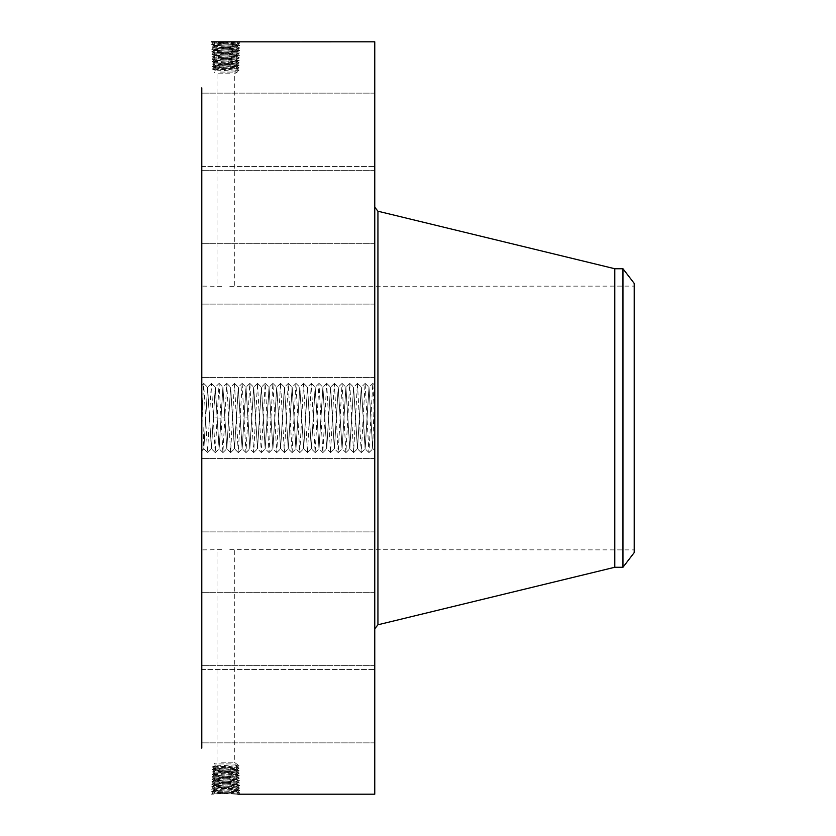 <?xml version="1.0" encoding="UTF-8"?>
<svg xmlns="http://www.w3.org/2000/svg" width="836" height="836" viewBox="0 0 836 836"><rect width="100%" height="100%" fill="white"/><g stroke="black" fill="none" stroke-linecap="round" stroke-linejoin="round"><path stroke-width="0.63" stroke-dasharray="4.18 3.13" d="M201.789 87.853L201.789 748.147M374.758 41.8L374.758 794.2M215.082 787.825L237.758 789.257L213.525 790.49L237.832 791.734L214.956 792.768L213.452 792.967L211.477 794.169L212.365 794.179M201.789 418.491L201.789 385.114L201.789 418.491L203.691 383.431L201.789 385.647L203.796 448.859L207.537 452.569L203.691 383.431M201.789 323.198L201.789 377.444L201.789 323.198M201.789 533.744L201.789 286.111L201.789 533.744M201.789 238.333L201.789 170.356L201.789 238.333M201.789 166.458L201.789 93.13L201.789 166.469L374.758 166.469L374.758 93.13L374.758 166.469L201.789 166.469M201.789 226.107L201.789 170.356L201.789 226.107M201.789 341.642L201.789 304.105L201.789 341.642M201.789 477.638L201.789 531.895L201.789 477.638M201.789 597.667L201.789 665.644L201.789 597.667M201.789 669.542L201.789 742.87L201.789 669.532L374.758 669.532L374.758 742.87L374.758 669.532L201.789 669.532M201.789 609.893L201.789 665.644L201.789 609.893M201.789 494.358L201.789 531.895L201.789 494.358M215.082 48.174L237.758 46.743L213.525 45.51L237.832 44.266L213.452 43.033L237.915 41.8L211.529 41.8L213.473 43.002L237.758 41.8M201.789 450.51L203.869 448.514L207.537 387.193L211.383 448.807L215.228 387.193L219.074 448.807L222.909 387.193L226.775 448.786L230.673 387.193L234.508 448.807L238.354 387.193L242.147 448.786L246.045 387.193L249.839 448.786L253.726 387.193L257.53 448.786L261.417 387.193L265.211 448.786L269.035 387.193L272.881 448.807L276.716 387.193L280.562 448.807L284.407 387.193L288.253 448.807L292.098 387.193L295.934 448.807L299.779 387.193L303.625 448.807L307.47 387.193L311.305 448.807L315.151 387.193L318.997 448.807L322.842 387.193L326.688 448.807L330.523 387.193L334.369 448.807L338.277 387.193L342.081 448.786L345.916 387.214L349.814 448.807L353.607 387.214L357.432 448.807L361.34 387.193L365.186 448.807L368.979 387.214L372.678 448.66L374.758 385.563L374.758 450.437L372.678 448.441L374.758 450.437M374.758 385.114L374.758 450.886M374.758 358.362L374.758 304.105L374.758 358.362M374.758 232.983L374.758 628.818L374.758 232.983M374.758 175.706L374.758 243.694L374.758 175.706M374.758 187.943L374.758 243.694L374.758 187.943M374.758 339.907L374.758 377.444L374.758 339.907M374.758 512.802L374.758 458.556L374.758 512.802M374.758 660.294L374.758 592.306L374.758 660.294M374.758 648.057L374.758 592.306L374.758 648.057M374.758 496.093L374.758 458.556L374.758 496.093M374.758 435.295L374.758 400.705M237.926 794.2L239.807 792.936L237.915 794.2L213.452 792.967L211.477 794.169L239.807 792.936L211.56 791.702L239.733 790.459L211.633 789.226L239.65 787.993L211.717 786.76L239.577 785.516L211.79 784.283L239.493 783.05L211.863 781.817L239.42 780.584L211.947 779.34L239.347 778.107L212.02 776.874L239.263 775.641L235.867 774.293L231.269 774.073L237.299 774.429L213.995 775.672L237.372 776.905L213.911 778.138L237.445 779.371L213.838 780.615L237.529 781.848L213.755 783.081L237.602 784.314L213.682 785.547L237.664 786.812L213.608 788.076L237.758 789.32L213.525 790.553L237.842 791.786L213.452 793.019L237.758 794.2M239.807 792.936L237.821 791.765L239.807 792.936M203.869 448.514L207.61 387.193L211.456 448.807L215.301 387.193L219.136 448.807L222.94 387.214L226.807 448.786L230.6 387.193L234.446 448.807L238.291 387.193L242.126 448.807L245.972 387.193L249.818 448.807L253.663 387.193L257.498 448.807L261.344 387.193L265.19 448.807L269.098 387.193L272.902 448.786L276.789 387.193L280.582 448.786L284.48 387.193L288.274 448.786L292.161 387.193L295.954 448.786L299.852 387.193L303.646 448.786L307.533 387.193L311.326 448.786L315.224 387.193L319.018 448.786L322.905 387.193L326.709 448.786L330.596 387.193L334.39 448.786L338.214 387.193L342.06 448.807L345.895 387.193L349.741 448.807L353.586 387.193L357.495 448.807L361.298 387.214L365.113 448.807L369.031 387.193L372.678 448.441M634.21 533.744L634.21 286.111L634.21 533.744M229.806 286.33L634.21 286.111M221.519 286.33L201.789 286.111M221.519 549.67L201.789 549.889M229.806 549.67L634.21 549.889M213.452 43.033L211.529 41.8L239.807 43.064L237.821 44.235L213.452 42.981L211.56 44.298L239.733 45.541L211.633 46.774L213.619 47.945L237.758 46.68L213.525 45.447L236.337 44.412L239.807 43.064L211.56 44.298L213.546 45.489L211.633 46.774L239.65 48.007L237.664 49.178L213.608 47.924L211.633 46.774L213.546 45.489M237.926 41.8L239.807 43.064L237.915 41.8M374.235 400.705L374.235 435.295M213.452 792.967L211.56 791.702L213.546 790.511L211.633 789.226L213.619 788.055L211.633 789.226L213.546 790.511M634.21 283.394L634.21 552.606M229.806 73.787L217.015 73.787L229.806 73.787M221.519 762.213L234.31 762.213L221.519 762.213M614.784 268.732L614.784 567.268M374.235 404.373L374.235 431.627L374.758 404.373M374.235 432.411L374.235 434.511L374.758 432.411M374.235 427.886L374.758 429.986L374.235 427.886M374.235 403.589L374.235 401.489L374.758 403.589M374.235 408.114L374.758 406.014L374.235 408.114M215.155 785.412L213.42 786.561L215.092 787.825L237.685 786.791L239.65 787.993L237.748 789.278L239.713 790.448L237.821 791.744L239.733 790.459L237.737 789.299L239.65 787.993L237.664 786.822L213.682 785.61L237.602 784.377L213.755 783.144L237.529 781.9L213.838 780.667L237.455 779.434L213.911 778.201L237.372 776.957L213.985 775.724L235.867 774.293M622.956 268.732L622.956 567.268M220.087 72.074L237.288 72.074L220.087 72.074M231.238 763.926L214.037 763.926L231.238 763.926M235.867 61.707L213.985 60.276L237.372 59.042L213.911 57.799L237.455 56.566L213.838 55.333L237.529 54.1L215.218 53.055L211.79 51.717L213.692 50.432L211.79 51.717L213.493 51.916L239.493 52.95L211.863 54.183L239.42 55.416L211.947 56.66L239.347 57.893L212.02 59.126L239.263 60.359L235.867 61.707L231.269 61.927L237.299 61.571L213.995 60.328L237.372 59.095L213.911 57.862L237.445 56.629L213.838 55.385L237.529 54.152L213.755 52.919L237.602 51.686L213.682 50.453L237.685 49.209L239.65 48.007L237.748 46.722L239.713 45.552L237.821 44.256L239.733 45.541L237.737 46.701L239.65 48.007L211.717 49.24L213.702 50.411L237.685 49.157L215.092 48.174L213.42 49.439L239.577 50.484L211.79 51.717L213.776 52.887L237.602 51.623L215.155 50.588L211.717 49.24L215.155 50.588M374.235 431.627L374.758 431.627M374.235 434.511L374.758 434.511M374.758 418.502L374.758 419.066M374.235 401.489L374.758 401.489M235.93 59.293L237.591 60.558L212.093 61.603L239.19 62.836L212.177 64.069L239.106 65.302L212.25 66.535L239.033 67.779L212.334 69.012L238.96 70.245L237.288 71.217L214.037 70.005L237.288 68.792L214.037 67.58L237.288 66.368L214.037 65.156L237.288 63.944L214.037 62.731L231.258 61.927M237.288 69.127L238.96 70.245L237.267 69.106L214.037 67.862L237.288 66.608L239.033 67.779L235.574 70.245L237.288 71.217L237.288 72.074L234.31 73.787L234.31 286.111M237.267 63.964L239.19 62.836L237.278 61.55L239.19 62.836L237.288 64.079L214.037 62.825L212.177 64.069L214.037 65.344L237.288 64.079L239.106 65.302L237.288 66.608L214.037 65.344L212.25 66.535L214.058 67.601L212.334 69.012L214.058 70.025L214.037 72.074L217.015 73.787L217.015 286.111M235.93 776.707L237.591 775.442L212.093 774.397L239.19 773.164L212.177 771.931L239.106 770.698L212.25 769.465L239.033 768.221L212.334 766.988L238.96 765.755L237.288 764.783L214.037 765.995L237.288 767.208L214.037 768.42L237.288 769.632L214.037 770.844L237.288 772.056L214.037 773.269L231.258 774.073M237.267 772.036L239.19 773.164L237.278 774.449L239.19 773.164L237.288 771.921L214.037 773.175L212.177 771.931L214.037 770.656L237.288 771.921L239.106 770.698L237.288 769.392L214.037 770.656L212.25 769.465L214.037 768.138L237.288 769.392L239.033 768.221L237.288 766.873L214.058 768.159L212.334 766.988L214.058 765.975L214.037 763.926L217.015 762.213L217.015 549.889M237.288 764.783L235.574 765.755L237.288 766.873L238.96 765.755L234.31 762.213L234.31 549.889M374.758 414.165L374.235 415.053L374.235 408.95L374.235 416.997M374.758 410.758L374.235 412.66L374.235 410.685L374.758 410.758M374.758 410.434L374.235 410.695L374.758 410.434M374.758 410.183L374.235 410.142L374.758 410.183M374.758 410.079L374.235 410.079M374.758 417.833L374.235 418.481L374.758 417.833M374.758 416.401L374.235 414.165M374.758 426.914L374.235 418.502M374.758 424.782L374.235 424.782M237.288 66.608L239.023 67.758L237.267 68.813M235.574 70.245L238.96 70.245L237.288 71.217M214.037 67.862L212.334 69.012L214.037 70.005M214.037 768.138L212.334 766.988L214.037 765.995M237.288 769.392L239.023 768.242L237.267 767.187M237.267 766.894L238.939 765.776L235.574 765.755M374.758 418.01L372.793 383.431L368.948 452.569L365.113 383.431L361.267 452.569L357.421 383.431L353.576 452.569L349.73 383.431L345.895 452.569L342.049 383.431L338.204 452.569L334.358 383.431L330.523 452.569L326.677 383.431L322.832 452.569L318.986 383.431L315.141 452.569L311.305 383.431L307.46 452.569L303.614 383.431L299.769 452.569L295.923 383.431L292.088 452.569L288.242 383.431L284.397 452.569L280.551 383.431L276.716 452.569L272.87 383.431L269.025 452.569L265.179 383.431L261.334 452.569L257.498 383.431L253.653 452.569L249.807 383.431L245.962 452.569L242.126 383.431L238.281 452.569L234.435 383.431L230.59 452.569L226.744 383.431L222.909 452.569L219.063 383.431L215.218 452.569L211.372 383.431L207.537 452.569M374.758 408.95L374.235 408.95M374.758 409.086L374.235 409.086M374.758 409.212L374.235 409.212M374.758 409.326L374.235 409.326M374.758 409.441L374.235 409.441M374.758 409.546L374.235 409.546M374.758 409.64L374.235 409.64M374.758 409.724L374.235 409.724M374.758 409.807L374.235 409.807M374.758 409.891L374.235 409.891M374.758 410.11L374.235 410.11M374.758 410.236L374.235 410.236M374.758 410.298L374.235 410.298M374.758 410.361L374.235 410.361M374.758 410.518L374.235 410.507M374.758 410.831L374.235 410.842M374.758 410.957L374.235 410.957M374.758 411.239L374.235 411.26M374.758 411.396L374.235 411.396M374.758 411.74L374.235 411.74M374.758 411.939L374.235 416.401M374.758 412.064L374.235 412.064M374.758 412.211L374.235 412.211M374.758 412.357L374.235 412.357M374.758 412.514L374.235 412.514M374.758 412.66L374.235 412.66M374.758 412.576L374.235 412.576M374.758 411.803L374.235 411.803M374.758 411.511L374.235 411.511M374.758 411.155L374.235 411.155M374.758 411.061L374.235 411.061M374.758 410.695L374.235 410.685M374.758 410.591L374.235 410.591M374.758 411.458L374.235 411.458M374.758 411.699L374.235 411.699M374.758 411.834L374.235 411.834M374.758 411.97L374.235 411.97M374.758 414.259L374.235 414.259M374.758 414.395L374.235 414.395M374.758 414.531L374.235 414.541M374.758 414.666L374.235 414.666M374.758 414.802L374.235 414.802M374.758 414.938L374.235 414.938M374.758 415.252L374.235 414.781L374.235 415.973L374.235 411.939M374.758 415.555L374.235 415.252M374.758 415.659L374.235 415.659M374.758 415.785L374.235 415.785M374.758 415.994L374.235 415.994M374.758 416.527L374.235 415.555M374.758 416.589L374.235 416.527M374.758 416.652L374.235 416.589M374.758 416.704L374.235 416.652M374.758 416.746L374.235 416.704M374.758 416.798L374.235 416.746M374.758 416.913L374.235 416.798M374.758 417.049L374.235 417.049M374.758 417.101L374.235 417.101M374.758 417.195L374.235 417.195M374.758 417.248L374.235 417.248M374.758 418.951L374.235 418.481L374.235 426.914M374.758 418.084L374.235 418.084M374.758 417.54L374.235 417.54M374.758 417.498L374.235 417.498M374.758 418.052L374.235 418.052M374.758 418.167L374.235 418.167M374.758 416.432L374.235 416.432M374.758 416.349L374.235 416.349M374.758 415.764L374.235 415.764M374.758 415.576L374.235 415.576M374.758 415.471L374.235 415.471M374.758 415.356L374.235 415.356M374.758 415.095L374.235 415.095M374.758 414.949L374.235 414.949M374.758 412.106L374.235 412.106M374.758 414.886L374.235 414.886M374.758 415.001L374.235 415.001M374.758 415.105L374.235 415.105M374.758 415.691L374.235 415.691M374.758 415.837L374.235 415.837M374.758 416.098L374.235 416.098M374.758 416.224L374.235 416.224M374.758 418.878L374.235 418.951M374.758 426.548L374.235 426.548M374.758 419.578L374.235 418.878M374.758 419.494L374.235 419.494M374.758 418.397L374.235 418.397M374.758 419.358L374.235 419.358M374.758 419.442L374.235 419.442M374.758 418.648L374.235 424.834L374.758 418.648M374.758 418.554L374.235 418.554M374.758 418.972L374.235 418.972M374.758 419.076L374.235 419.076M374.758 419.17L374.235 419.17M374.758 419.275L374.235 419.275M374.758 419.39L374.235 419.39M374.758 418.491L374.235 418.491M374.758 422.201L374.235 422.201M374.758 422.964L374.235 422.964M374.758 422.065L374.235 422.065M374.758 422.41L374.235 422.41M374.758 422.556L374.235 422.556M374.758 422.692L374.235 422.702M374.758 422.87L374.235 422.87M374.758 423.194L374.235 423.194M374.758 423.476L374.235 423.497M374.758 423.612L374.235 423.612M374.758 423.842L374.235 423.842M374.758 424.03L374.235 424.03M374.758 424.375L374.235 424.375M374.758 424.834L374.235 424.834M374.758 424.751L374.235 424.751M374.758 424.5L374.235 424.5M374.758 424.165L374.235 424.165M374.758 423.204L374.235 423.215M374.758 422.295L374.235 422.295M374.758 422.107L374.235 422.107M374.758 421.511L374.235 421.511M374.758 423.11L374.235 423.11M374.758 423.664L374.235 423.664M374.758 423.821L374.235 423.821M374.758 424.103L374.235 424.103M374.758 424.416L374.235 424.416M374.758 424.907L374.235 424.907M374.758 425.012L374.235 425.012M374.758 425.106L374.235 425.106M374.758 425.21L374.235 425.21M374.758 425.305L374.235 425.305M374.758 425.597L374.235 426.235L374.758 425.597M374.758 425.649L374.235 425.649M374.758 425.837L374.235 425.827M374.758 426.026L374.235 426.026M374.758 426.078L374.235 426.109M374.758 426.141L374.235 426.141M374.758 426.214L374.235 426.214M374.758 427.123L374.235 427.123M374.758 426.987L374.235 426.987M374.758 426.778L374.235 426.778M374.758 426.402L374.235 426.402M374.758 425.764L374.235 425.764M374.758 425.9L374.235 425.9M374.758 426.005L374.235 426.005M374.758 426.726L374.235 426.726M374.758 423.434L374.235 423.434M374.758 422.786L374.235 422.786M374.758 418.836L374.235 418.836M213.608 788.024L211.717 786.76L213.702 785.589L211.717 786.76L213.608 788.076M213.608 47.976L211.717 49.24L213.608 47.924M214.037 65.344L212.26 66.525L214.037 67.58M214.037 770.656L212.26 769.475L214.037 768.42M213.755 783.081L211.79 784.283L213.692 785.568L211.79 784.283L213.776 783.113L211.863 781.817L213.849 780.625L211.947 779.34L213.932 778.159L211.947 779.34L213.849 780.625M236.201 786.592L237.863 785.328L236.139 784.178M237.685 786.791L239.577 785.516L237.591 784.335L239.493 783.05L237.508 781.869L239.493 783.05L237.591 784.335M236.201 49.408L237.863 50.672L236.139 51.822M237.685 49.209L239.577 50.484L237.591 51.665L239.493 52.95L237.508 54.131L239.493 52.95L237.591 51.665M215.155 785.359L213.493 784.084L215.218 782.945M232.659 61.927L214.058 62.804L212.187 64.048L214.037 65.156M214.037 62.731L212.093 61.603L214.006 60.307L212.093 61.603L214.037 62.825M232.659 774.073L214.058 773.195L212.187 771.952L214.037 770.844M214.037 773.269L212.093 774.397L214.006 775.693L212.093 774.397L214.037 773.175M215.155 50.641L213.493 51.916L215.218 53.055M236.139 784.116L237.8 782.851L236.076 781.702M235.867 61.759L237.529 63.034L235.867 64.132M235.867 774.24L237.529 772.966L235.867 771.868M213.755 52.919L211.863 54.183L213.849 55.375L211.947 56.66L213.932 57.83L211.947 56.66L213.849 55.375M236.139 51.884L237.8 53.149L236.076 54.298M215.228 782.883L213.556 781.618L215.291 780.469M215.427 60.526L213.765 61.791L215.458 62.919M237.278 61.53L239.263 60.359L237.278 61.53M215.427 775.474L213.765 774.209L215.458 773.081M237.278 774.47L239.263 775.641L237.278 774.47M215.228 53.117L213.556 54.382L215.291 55.531M236.065 781.65L237.727 780.385L236.003 779.236M237.351 776.937L239.326 778.086L237.434 779.392L239.399 780.563L237.529 781.848L239.42 780.584L237.434 779.413L239.347 778.107L237.361 776.926L239.263 775.641L237.361 776.926M214.006 60.297L212.02 59.126L214.006 60.297M215.427 60.474L213.692 59.325L215.354 58.06M214.006 775.703L212.02 776.874L214.006 775.703M236.065 54.35L237.727 55.615L236.003 56.764M237.351 59.063L239.326 57.914L237.434 56.608L239.399 55.437L237.529 54.152L239.42 55.416L237.434 56.587L239.347 57.893L237.372 59.095M215.291 780.416L213.629 779.152L215.354 778.002M213.932 57.841L212.02 59.126L213.911 57.799M213.932 778.159L212.02 776.874L213.911 778.201M215.364 777.94L213.692 776.675L215.427 775.526M215.291 55.584L213.629 56.848L215.354 57.997M236.003 779.183L237.664 777.908L235.94 776.769M236.003 56.817L237.664 58.092L235.94 59.231M213.441 794.137L214.946 792.831M236.41 794.001L238.072 792.737L236.337 791.587M213.441 41.863L214.946 43.169M236.41 41.999L238.072 43.263L236.337 44.412M377.935 211.215L377.935 624.785M214.956 792.768L213.295 791.504L215.019 790.354M214.956 43.232L213.295 44.496L215.019 45.646M236.337 791.535L237.999 790.271L236.274 789.121M236.337 44.465L237.999 45.729L236.274 46.879M215.019 790.302L213.358 789.027L215.082 787.888M215.469 65.542L213.901 66.734L215.458 67.779M235.856 66.807L237.393 67.977L235.867 68.991M215.469 68.071L213.964 69.21L215.458 70.203M235.856 769.193L237.393 768.023L235.867 767.009M215.469 767.929L213.964 766.79L215.458 765.797M215.469 770.458L213.901 769.266L215.458 768.221M215.019 45.698L213.358 46.973L215.082 48.112M374.758 422.493L374.235 422.493M374.758 421.908L374.235 421.908M374.758 425.367L374.235 425.367M374.758 425.43L374.235 425.43M374.758 425.482L374.235 425.482M374.758 425.545L374.235 425.545M374.758 426.287L374.235 426.287M374.758 426.454L374.235 426.454M236.274 789.059L237.936 787.794L236.201 786.645M235.856 64.278L237.455 65.501L235.867 66.567M235.856 771.722L237.455 770.499L235.867 769.433M236.274 46.941L237.936 48.206L236.201 49.355M215.469 63.024L213.828 64.267L215.458 65.344M237.267 64.058L239.096 65.292L237.288 66.368M215.469 772.976L213.828 771.732L215.458 770.656M237.267 771.942L239.096 770.708L237.288 769.632M217.141 417.854L213.337 418M220.986 418.146L213.379 417.854M224.832 417.854L221.028 418M240.204 417.854L236.4 418M247.884 417.854L244.091 418M270.948 417.854L267.144 418M203.817 448.859L201.789 450.886M374.758 304.105L201.789 304.105L374.758 304.105M374.758 377.444L201.789 377.444L374.758 377.444M374.758 243.694L201.789 243.694L374.758 243.694M374.758 170.356L201.789 170.356L374.758 170.356M374.758 93.13L201.789 93.13L374.758 93.13M374.758 458.556L201.789 458.556L374.758 458.556M374.758 531.895L201.789 531.895L374.758 531.895M374.758 592.306L201.789 592.306L374.758 592.306M374.758 665.644L201.789 665.644L374.758 665.644M374.758 742.87L201.789 742.87L374.758 742.87M213.546 790.532L211.571 791.682L213.462 792.988M213.546 45.468L211.571 44.318L213.462 43.012M237.591 784.356L239.556 785.506L237.664 786.812M237.591 51.644L239.556 50.494L237.664 49.188M213.859 780.646L211.884 781.796L213.776 783.102M213.859 55.354L211.884 54.204L213.776 52.898M203.775 383.431L207.589 387.214M207.621 452.569L211.435 448.786M211.466 383.431L215.28 387.214L219.063 383.431M211.372 383.431L207.558 387.214M215.301 452.569L219.116 448.786M215.218 452.569L211.404 448.786M219.147 383.431L222.961 387.214L226.744 383.431M222.993 452.569L226.807 448.786M222.909 452.569L219.095 448.786M226.838 383.431L230.652 387.214L234.435 383.431M230.673 452.569L234.488 448.786M230.59 452.569L226.775 448.786M234.519 383.431L238.333 387.214L242.126 383.431M238.364 452.569L242.179 448.786M238.281 452.569L234.467 448.786M242.21 383.431L246.024 387.214M246.056 452.569L249.87 448.786L253.653 452.569M245.962 452.569L242.147 448.786M249.891 383.431L253.705 387.214M249.807 383.431L245.993 387.214M253.736 452.569L257.551 448.786L261.334 452.569M257.582 383.431L261.396 387.214M257.498 383.431L253.684 387.214M261.428 452.569L265.242 448.786L269.025 452.569M265.263 383.431L269.077 387.214M265.179 383.431L261.365 387.214M269.108 452.569L272.923 448.786L276.716 452.569M272.954 383.431L276.768 387.214M272.87 383.431L269.056 387.214M276.8 452.569L280.614 448.786M280.645 383.431L284.459 387.214L288.242 383.431M280.551 383.431L276.737 387.214M284.48 452.569L288.295 448.786M284.397 452.569L280.582 448.786M288.326 383.431L292.14 387.214L295.923 383.431M292.172 452.569L295.986 448.786M292.088 452.569L288.274 448.786M296.017 383.431L299.831 387.214L303.614 383.431M299.852 452.569L303.667 448.786M299.769 452.569L295.954 448.786M303.698 383.431L307.512 387.214L311.305 383.431M307.543 452.569L311.358 448.786M307.46 452.569L303.646 448.786M311.389 383.431L315.203 387.214M315.235 452.569L319.049 448.786L322.832 452.569M315.141 452.569L311.326 448.786M319.07 383.431L322.884 387.214M318.986 383.431L315.172 387.214M322.915 452.569L326.73 448.786L330.523 452.569M326.761 383.431L330.575 387.214M326.677 383.431L322.863 387.214M330.607 452.569L334.421 448.786L338.204 452.569M334.452 383.431L338.256 387.214M334.358 383.431L330.544 387.214M338.287 452.569L342.102 448.786L345.895 452.569M342.133 383.431L345.947 387.214M342.049 383.431L338.235 387.214M345.979 452.569L349.793 448.786M349.824 383.431L353.638 387.214L357.421 383.431M349.73 383.431L345.916 387.214M353.659 452.569L357.474 448.786M353.576 452.569L349.761 448.786M357.505 383.431L361.319 387.214L365.113 383.431M361.351 452.569L365.165 448.786M361.267 452.569L357.453 448.786M365.196 383.431L369.01 387.214L372.793 383.431M369.042 452.569L372.762 448.869M368.948 452.569L365.133 448.786M372.877 383.431L374.685 385.218"/><path stroke-width="1.25" d="M237.926 794.2L374.758 794.2L374.758 41.8L211.477 41.831M201.789 748.147L201.789 87.853M212.365 41.821L211.529 41.8M622.956 268.732L622.956 567.268L634.21 552.606L634.21 283.394L622.956 268.732L614.784 268.732L377.935 211.215L374.758 207.182M622.956 567.268L614.784 567.268L614.784 268.732M614.784 567.268L377.935 624.785L377.935 211.215M377.935 624.785L374.758 628.818"/></g></svg>

